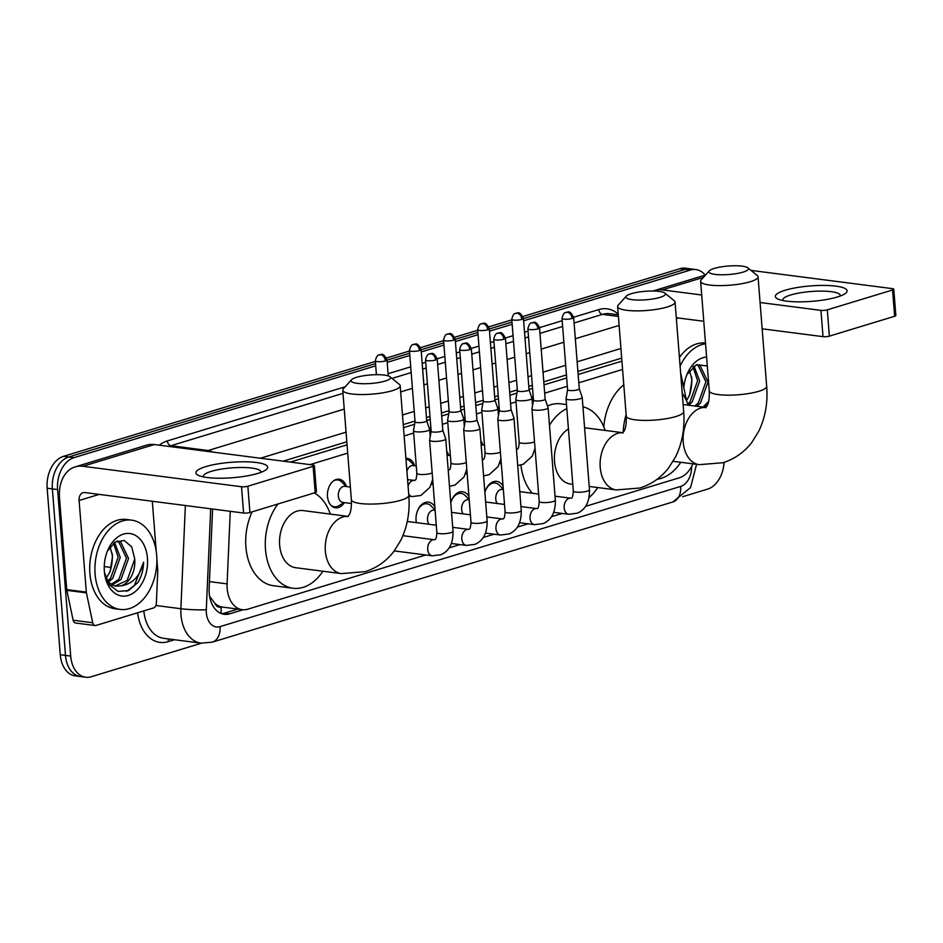<?xml version="1.0" encoding="UTF-8"?>
<svg xmlns="http://www.w3.org/2000/svg" width="943" height="943" viewBox="0 0 943 943"><rect width="100%" height="100%" fill="white"/><g stroke="black" fill="none" stroke-linecap="round" stroke-linejoin="round"><path stroke-width="1.41" d="M480.836 440.935A14.404 9.819 -82.7 0 1 482.887 444.99M446.723 451.32A14.404 9.819 -82.7 0 1 448.774 455.375M405.903 458.439A14.404 9.819 -82.7 0 1 407.411 458.463A14.404 9.819 -82.7 0 1 414.661 465.759M344.36 502.595A14.404 9.819 -82.7 0 1 335.496 507.805A14.404 9.819 -82.7 0 1 327.492 496.513A14.404 9.819 -82.7 0 1 339.185 479.233A14.404 9.819 -82.7 0 1 346.435 486.529M484.902 492.6A15.324 10.444 -82.7 0 1 496.725 481.366A15.324 10.444 -82.7 0 1 503.067 486.01M450.789 502.984A15.324 10.444 -82.7 0 1 462.612 491.751A15.324 10.444 -82.7 0 1 468.954 496.395M416.334 522.634A15.324 10.444 -82.7 0 1 416.063 520.524A15.324 10.444 -82.7 0 1 428.499 502.136A15.324 10.444 -82.7 0 1 434.841 506.78M230.257 511.318L227.098 583.87A27.005 18.412 97.3 0 0 227.18 588.515A27.005 18.412 97.3 0 0 242.198 609.673A27.005 18.412 97.3 0 0 247.726 609.19L425.812 554.979M209.617 596.318L214.945 603.402A9.006 6.141 97.3 0 0 221.039 607.021A27.005 18.872 73.1 0 1 220.945 613.41M221.039 607.021L221.369 606.927A27.005 18.412 -82.7 0 1 214.945 603.402M621.92 361.145L578.142 374.477M566.684 377.966L544.028 384.862M532.571 388.351L529.023 389.424M516.941 393.101L509.915 395.247M498.458 398.736L494.91 399.808M482.828 403.486L475.802 405.631M464.345 409.121L460.797 410.193M448.715 413.871L441.689 416.004M430.232 419.505L426.684 420.578M414.602 424.256L403.474 427.639M347.048 444.825L290.338 462.082M221.369 606.927L242.198 609.673M622.58 369.456L578.802 382.787M567.332 386.276L544.689 393.172M533.219 396.661L531.593 397.144M516.01 401.895L510.576 403.545M499.106 407.034L497.48 407.529M481.897 412.28L476.463 413.93M464.993 417.419L463.367 417.914M447.784 422.664L442.35 424.315M430.88 427.804L429.265 428.299M413.671 433.049L404.134 435.949M347.708 453.123L309.964 464.616M686.657 401.258L680.905 373.947A27.005 18.412 97.3 0 0 680.61 372.685M585.603 506.332L679.349 477.795A27.005 18.412 97.3 0 0 692.869 463.85M449.151 547.871L459.925 544.594M483.264 537.486L494.038 534.209M517.377 527.102L528.151 523.825M551.49 516.717L562.264 513.44M523.624 320.797L690.37 270.04L685.148 269.368A27.005 18.412 -82.7 0 1 690.665 268.873A27.005 18.412 -82.7 0 0 685.148 269.368L523.448 318.593L685.148 269.368L679.927 268.696A27.005 18.412 -82.7 0 1 685.443 268.201L695.887 269.557A27.005 18.412 -82.7 0 1 705.234 275.097M201.472 643.185L91.247 676.744A27.005 18.412 -82.7 0 1 85.719 677.239A27.005 18.412 -82.7 0 1 70.701 656.08L57.594 489.582A27.005 18.412 -82.7 0 1 74.002 457.661L68.78 456.99L375.538 363.609L68.78 456.99A27.005 18.412 -82.7 0 0 52.372 488.898A27.005 18.412 -82.7 0 1 68.78 456.99L63.558 456.318L375.361 361.405M386.995 360.12L409.651 353.224L386.995 360.12M421.108 349.735L443.764 342.851L421.108 349.735M455.221 339.362L477.877 332.466L455.221 339.362M489.334 328.977L511.99 322.082L489.334 328.977M70.701 656.08L65.48 655.409L52.372 488.898L65.48 655.409A27.005 18.412 -82.7 0 0 80.497 676.555A27.005 18.412 -82.7 0 1 65.48 655.409L60.258 654.725L47.15 488.226A27.005 18.412 -82.7 0 1 63.558 456.318M85.719 677.239L75.275 675.883A27.005 18.412 -82.7 0 1 60.258 654.725M386.5 358.01L409.474 351.02M420.613 347.625L443.587 340.635M454.726 337.24L477.7 330.25M488.839 326.856L511.813 319.866M522.952 316.483L679.927 268.696M212.599 509.031L209.146 588.491A27.005 18.412 97.3 0 0 209.216 593.147A27.005 18.412 97.3 0 0 224.234 614.306A27.005 18.412 97.3 0 0 229.762 613.81L243.07 609.756M237.777 609.107L224.54 613.139A27.005 18.412 -82.7 0 1 221.664 613.693M724.071 462.376A27.005 18.412 -82.7 0 1 707.615 489.122L682.649 496.713M690.37 270.04A27.005 18.412 -82.7 0 1 695.887 269.557M74.002 457.661L375.715 365.825M387.172 362.336L409.828 355.44M421.285 351.951L443.941 345.055M455.398 341.566L478.054 334.671M489.511 331.182L512.167 324.286M621.685 358.116L577.906 371.448M566.437 374.937L543.793 381.832M532.323 385.322L528.787 386.394M517.318 389.883L509.68 392.217M498.21 395.706L494.674 396.779M483.205 400.268L475.567 402.602M464.097 406.091L460.561 407.164M449.104 410.653L441.454 412.987M429.984 416.476L426.448 417.549M414.991 421.038L403.239 424.609M346.812 441.796L283.171 461.162M156.691 555.403A45.005 30.695 -82.7 0 1 120.15 609.414A45.005 30.695 -82.7 0 1 95.113 574.157A45.005 30.695 -82.7 0 1 131.655 520.147A45.005 30.695 -82.7 0 1 156.691 555.403M120.15 609.414L114.928 608.742A45.005 30.695 -82.7 0 1 89.891 573.474A45.005 30.695 -82.7 0 1 126.433 519.475L131.655 520.147M115.046 586.027L127.164 580.393L134.743 558.951L131.69 546.799L124.193 540.492L115.14 542.048L107.62 550.865M104.355 571.34A31.508 21.489 -82.7 0 1 107.49 550.936A31.508 21.489 -82.7 0 1 130.688 533.655A31.508 21.489 -82.7 0 1 147.45 558.221A31.508 21.489 -82.7 0 1 129.085 595.198A31.508 21.489 -82.7 0 1 104.579 573.497A31.508 21.489 -82.7 0 1 104.355 571.34M134.743 558.951A22.502 15.347 -82.7 0 1 134.766 559.258A22.502 15.347 -82.7 0 1 121.282 585.792L116.072 586.204L112.465 585.167L106.936 580.758M111.05 584.412L118.877 579.32L126.456 558.185L118.653 541.73L117.015 541.058M112.028 584.955L120.952 579.591L128.531 558.445L120.728 542.001L117.203 540.987M107.266 581.159L110.579 578.248L118.17 557.113L113.549 543.192M108.186 582.149L112.653 578.519L120.244 557.384L114.575 542.414M110.095 546.94L112.547 556.229L110.142 571.423L106.029 578.566M112.158 553.258A31.508 21.489 -82.7 0 1 112.193 553.671A31.508 21.489 -82.7 0 1 109.612 572.66M104.449 572.436L109.282 584.813L118.123 591.414L128.554 590.589L137.808 582.633C141.509 576.633 143.442 569.82 143.607 562.181C140.024 576.138 132.586 584.012 121.282 585.792M126.633 591.308L134.354 585.568L143.607 562.181M257.911 473.374A35.999 7.744 175.5 0 1 198.843 475.567A35.999 7.744 175.5 0 1 205.68 466.644A35.999 7.744 175.5 0 1 251.027 462.011A35.999 7.744 175.5 0 1 265.207 470.345A35.999 7.744 175.5 0 1 257.911 473.374M260.728 472.431A28.797 6.188 -4.5 0 0 260.822 471.795A28.797 6.188 -4.5 0 0 242.492 467.492A28.797 6.188 -4.5 0 0 211.22 471.359A28.797 6.188 -4.5 0 0 203.405 476.321A28.797 6.188 -4.5 0 0 203.594 476.934M156.88 559.364L157.74 570.374A4.503 3.065 97.3 0 1 157.752 571.152L156.349 603.379A4.503 3.065 97.3 0 1 153.603 607.929L96.033 625.445A4.503 3.065 97.3 0 1 95.113 625.527L75.523 623.005A4.503 3.065 -82.7 0 1 73.13 620.223L66.835 590.342A4.503 3.065 -82.7 0 1 66.729 589.599L59.515 497.963A35.999 25.166 73.1 0 1 75.145 466.891A35.999 25.166 73.1 0 1 82.878 466.278L241.526 486.741A4.503 0.967 -4.5 0 0 247.868 486.223L249.93 512.52A4.503 0.967 175.5 0 1 243.589 513.027L84.941 492.564A9.006 6.295 -106.9 0 0 83.008 492.717A9.006 6.295 -106.9 0 0 79.106 500.485L86.32 592.121A4.503 3.065 97.3 0 0 86.426 592.864L92.709 622.745A4.503 3.065 97.3 0 0 95.113 625.527M75.145 466.891L146.578 445.143A35.999 25.166 73.1 0 1 154.298 444.542L312.946 465.005A4.503 0.967 -4.5 0 1 314.361 465.583A4.503 0.967 -4.5 0 1 313.135 466.361L247.868 486.223M314.361 465.583L316.424 491.869A4.503 0.967 175.5 0 1 315.198 492.647L249.93 512.52M152.306 501.263L156.255 551.537M707.297 365.967L696.512 364.658L687.046 374.489M683.805 387.703A31.508 21.489 -82.7 0 1 686.917 374.56A31.508 21.489 -82.7 0 1 706.59 357.067M694.755 406.009L698.303 402.944L705.883 381.809L698.079 365.354L696.441 364.682M696.818 406.268L700.366 403.215L707.957 382.068L700.154 365.625L696.629 364.611M687.742 403.993L690.005 401.871L697.596 380.736L692.964 366.815M688.531 405.207L692.079 402.142L699.671 381.007L694.001 366.037M703.042 407.081L708.558 401.565M707.592 404.653A22.502 15.347 -82.7 0 1 704.751 407.293M689.522 370.564L691.973 379.852L689.569 395.046L686.539 400.716M691.584 376.882A31.508 21.489 -82.7 0 1 691.62 377.294A31.508 21.489 -82.7 0 1 689.038 396.284M680.103 366.143A45.005 30.695 -82.7 0 1 705.553 343.782M679.42 357.503A45.005 30.695 -82.7 0 1 705.494 343.052M385.145 381.066A19.803 4.255 -4.5 0 0 389.954 376.764A19.803 4.255 -4.5 0 0 375.821 374.701A19.803 4.255 -4.5 0 0 356.419 377.353A19.803 4.255 -4.5 0 0 351.444 379.793A19.803 4.255 -4.5 0 0 361.652 383.683A19.803 4.255 -4.5 0 0 385.145 381.066M389.954 376.764L399.372 384.414A28.797 6.188 175.5 0 1 400.186 385.711A28.797 6.188 175.5 0 1 392.359 390.673A28.797 6.188 175.5 0 1 361.086 394.539A28.797 6.188 175.5 0 1 342.757 390.237A28.797 6.188 175.5 0 1 343.346 388.822L351.444 379.793M341.366 573.603A28.797 19.638 97.3 0 1 325.347 551.042A28.797 19.638 97.3 0 1 342.851 517A28.797 19.638 97.3 0 1 348.132 516.41L303.033 510.576A28.797 19.638 97.3 0 0 279.647 545.148A28.797 19.638 97.3 0 0 295.666 567.71L341.366 573.603L365.024 571.682C376.728 567.981 386.382 561.179 393.997 551.266L400.822 540.28C407.435 526.583 410.087 511.577 408.802 495.252L400.186 385.711M322.907 571.222A49.508 33.759 -82.7 0 1 293.014 588.243A49.508 33.759 -82.7 0 1 265.49 549.451A49.508 33.759 -82.7 0 1 278.008 503.975M293.014 588.243L273.435 585.721A49.508 33.759 -82.7 0 1 245.899 546.928A49.508 33.759 -82.7 0 1 252.146 511.837M314.29 492.93A49.508 33.759 -82.7 0 1 330.274 514.088M660.017 297.387A19.803 4.255 -4.5 0 0 664.827 293.084A19.803 4.255 -4.5 0 0 650.694 291.033A19.803 4.255 -4.5 0 0 631.291 293.686A19.803 4.255 -4.5 0 0 626.317 296.126A19.803 4.255 -4.5 0 0 636.525 300.015A19.803 4.255 -4.5 0 0 660.017 297.387M664.827 293.084L674.245 300.734A28.797 6.188 175.5 0 1 675.058 302.043A28.797 6.188 175.5 0 1 667.231 306.994A28.797 6.188 175.5 0 1 635.959 310.872A28.797 6.188 175.5 0 1 617.63 306.558A28.797 6.188 175.5 0 1 618.219 305.143L626.317 296.126M568.44 429.006A28.797 19.638 97.3 0 0 554.519 461.469A28.797 19.638 97.3 0 0 570.539 484.042L572.79 484.337M597.779 487.555A49.508 33.759 -82.7 0 1 589.104 497.468M532.359 493.248A49.508 33.759 -82.7 0 1 520.937 465.052M549.474 425.317A49.508 33.759 -82.7 0 1 566.837 408.649M582.939 406.81A49.508 33.759 -82.7 0 1 605.147 430.421M547.506 406.009A49.508 33.759 -82.7 0 1 560.967 403.852L566.519 404.571M743.013 272.126A19.803 4.255 -4.5 0 0 747.834 267.824A19.803 4.255 -4.5 0 0 733.701 265.761A19.803 4.255 -4.5 0 0 714.287 268.425A19.803 4.255 -4.5 0 0 709.325 270.853A19.803 4.255 -4.5 0 0 719.521 274.743A19.803 4.255 -4.5 0 0 743.013 272.126M747.834 267.824L757.241 275.474A28.797 6.188 175.5 0 1 758.054 276.782A28.797 6.188 175.5 0 1 750.239 281.733A28.797 6.188 175.5 0 1 718.967 285.611A28.797 6.188 175.5 0 1 700.625 281.297A28.797 6.188 175.5 0 1 701.227 279.882L709.325 270.853M680.775 462.282A49.508 33.759 -82.7 0 1 657.106 479.268M623.193 432.495A49.508 33.759 -82.7 0 1 626.128 414.614M682.237 393.314A49.508 33.759 -82.7 0 1 688.142 405.16M603.791 426.861A49.508 33.759 -82.7 0 1 623.783 384.862M431.163 431.187A5.847 1.261 -4.5 0 0 431.151 431.257L429.607 440.098A8.098 1.745 -4.5 0 0 429.595 440.192A8.098 1.745 -4.5 0 0 432.13 441.253A8.098 1.745 -4.5 0 0 443.552 440.322A8.098 1.745 -4.5 0 0 445.756 438.931A8.098 1.745 -4.5 0 0 445.733 438.837L442.821 430.303M425.541 359.931C427.368 352.293 430.008 354.462 429.666 353.873A5.847 4.09 -106.9 0 1 430.927 353.766A5.847 4.09 73.1 0 1 435.619 360.014A5.847 1.261 -4.5 0 1 429.265 360.804A5.847 1.261 -4.5 0 1 425.541 359.931L431.151 431.257A5.847 1.261 -4.5 0 0 432.978 432.024A5.847 1.261 -4.5 0 0 441.23 431.352A5.847 1.261 -4.5 0 0 442.821 430.338A5.847 1.261 -4.5 0 0 442.809 430.267M459.654 349.547C461.481 341.908 464.121 344.077 463.779 343.488A5.847 4.09 -106.9 0 1 465.04 343.382A5.847 4.09 73.1 0 1 469.732 349.629A5.847 1.261 -4.5 0 1 463.378 350.419A5.847 1.261 -4.5 0 1 459.654 349.547L465.264 420.873A5.847 1.261 -4.5 0 1 465.264 420.802L463.72 429.713A8.098 1.745 -4.5 0 0 463.708 429.819A8.098 1.745 -4.5 0 0 466.243 430.868A8.098 1.745 -4.5 0 0 477.665 429.937A8.098 1.745 -4.5 0 0 479.869 428.546A8.098 1.745 -4.5 0 0 479.846 428.452L476.934 419.918A5.847 1.261 -4.5 0 0 476.922 419.883M465.264 420.873A5.847 1.261 -4.5 0 0 467.091 421.639A5.847 1.261 -4.5 0 0 475.343 420.967A5.847 1.261 -4.5 0 0 476.934 419.953L471.323 348.627C466.644 339.091 464.604 344.82 463.779 343.488M416.087 520.842A13.497 9.206 97.3 0 0 416.417 522.646M435.112 510.269L434.11 510.139A8.098 5.528 97.3 0 0 427.533 519.864A8.098 5.528 97.3 0 0 429.018 524.273M493.767 339.162C495.594 331.523 498.234 333.692 497.892 333.103A5.847 4.09 -106.9 0 1 499.153 333.009A5.847 4.09 73.1 0 1 503.845 339.244A5.847 1.261 -4.5 0 1 497.491 340.034A5.847 1.261 -4.5 0 1 493.767 339.162L499.377 410.488A5.847 1.261 -4.5 0 1 499.377 410.417L497.833 419.329A8.098 1.745 -4.5 0 0 497.821 419.435A8.098 1.745 -4.5 0 0 500.356 420.484A8.098 1.745 -4.5 0 0 511.778 419.552A8.098 1.745 -4.5 0 0 513.982 418.162A8.098 1.745 -4.5 0 0 513.959 418.067L511.047 409.533A5.847 1.261 -4.5 0 0 511.035 409.51M499.377 410.488A5.847 1.261 -4.5 0 0 501.204 411.254A5.847 1.261 -4.5 0 0 509.456 410.582A5.847 1.261 -4.5 0 0 511.047 409.568L505.436 338.242C500.757 328.706 498.717 334.435 497.892 333.103M435.088 509.939L431.022 505.872A13.497 9.206 97.3 0 0 426.967 503.774A13.497 9.206 97.3 0 0 417.325 511.283M469.225 499.884L468.223 499.755A8.098 5.528 97.3 0 0 461.646 509.479A8.098 5.528 97.3 0 0 463.131 513.888M533.49 400.068L531.946 408.956A8.098 1.745 -4.5 0 0 531.935 409.05A8.098 1.745 -4.5 0 0 534.469 410.099A8.098 1.745 -4.5 0 0 545.891 409.168A8.098 1.745 -4.5 0 0 548.095 407.777A8.098 1.745 -4.5 0 0 548.072 407.682L545.16 399.16A5.847 1.261 -4.5 0 0 545.148 399.125M533.49 400.032A5.847 1.261 -4.5 0 0 533.49 400.103A5.847 1.261 -4.5 0 0 535.318 400.869A5.847 1.261 -4.5 0 0 543.569 400.197A5.847 1.261 -4.5 0 0 545.16 399.184L539.537 327.858C534.87 318.321 532.83 324.05 532.005 322.718A5.847 4.09 -106.9 0 1 533.266 322.624A5.847 4.09 73.1 0 1 537.958 328.859A5.847 1.261 -4.5 0 0 539.537 327.858M469.201 499.554L465.135 495.488A13.497 9.206 97.3 0 0 461.08 493.389A13.497 9.206 97.3 0 0 451.438 500.898M503.338 489.5L502.336 489.37A8.098 5.528 97.3 0 0 495.759 499.095A8.098 5.528 97.3 0 0 497.244 503.503M567.603 389.648A5.847 1.261 -4.5 0 0 567.603 389.718L566.059 398.571A8.098 1.745 -4.5 0 0 566.048 398.665A8.098 1.745 -4.5 0 0 568.582 399.714A8.098 1.745 -4.5 0 0 580.004 398.783A8.098 1.745 -4.5 0 0 582.208 397.392A8.098 1.745 -4.5 0 0 582.185 397.298L579.273 388.775M561.993 318.392C563.82 310.754 566.46 312.923 566.118 312.333A5.847 4.09 -106.9 0 1 567.38 312.239A5.847 4.09 73.1 0 1 572.071 318.475A5.847 1.261 -4.5 0 1 565.717 319.264A5.847 1.261 -4.5 0 1 561.993 318.392L567.603 389.718A5.847 1.261 -4.5 0 0 569.431 390.485A5.847 1.261 -4.5 0 0 577.682 389.813A5.847 1.261 -4.5 0 0 579.273 388.811A5.847 1.261 -4.5 0 0 579.261 388.74M503.314 489.169L499.248 485.103A13.497 9.206 97.3 0 0 495.193 483.005A13.497 9.206 97.3 0 0 485.551 490.513M330.722 505.083A13.497 9.206 97.3 0 0 334.305 506.745A13.497 9.206 97.3 0 0 338.773 505.743L344.195 502.572M350.372 487.036L344.914 486.329A8.098 5.528 97.3 0 0 338.325 496.053A8.098 5.528 97.3 0 0 342.839 502.395L351.503 503.515M346.27 486.505L341.826 482.05A13.497 9.206 97.3 0 0 337.771 479.963A13.497 9.206 97.3 0 0 333.869 480.659M415.038 421.757L413.494 430.633A8.098 1.745 -4.5 0 0 413.494 430.727A8.098 1.745 -4.5 0 0 416.028 431.776A8.098 1.745 -4.5 0 0 427.438 430.857A8.098 1.745 -4.5 0 0 429.643 429.454A8.098 1.745 -4.5 0 0 429.619 429.36L426.707 420.837A5.847 1.261 -4.5 0 1 426.707 420.873A5.847 1.261 -4.5 0 1 425.116 421.875A5.847 1.261 -4.5 0 1 416.877 422.547A5.847 1.261 -4.5 0 1 415.05 421.792A5.847 1.261 -4.5 0 1 415.05 421.721M407.506 478.808A8.098 5.528 97.3 0 0 408.048 479.681M461.551 420.472A8.098 1.745 -4.5 0 0 463.756 419.069A8.098 1.745 -4.5 0 0 463.732 418.975L460.821 410.453A5.847 1.261 -4.5 0 1 460.821 410.488A5.847 1.261 -4.5 0 1 459.229 411.49A5.847 1.261 -4.5 0 1 450.99 412.162A5.847 1.261 -4.5 0 1 449.163 411.407L447.607 420.248A8.098 1.745 -4.5 0 0 447.607 420.342A8.098 1.745 -4.5 0 0 450.141 421.391A8.098 1.745 -4.5 0 0 461.551 420.472M449.163 411.337A5.847 1.261 -4.5 0 0 449.163 411.407L443.54 340.069A5.847 1.261 -4.5 0 0 447.265 340.953A5.847 1.261 -4.5 0 0 453.618 340.164A5.847 1.261 -4.5 0 0 455.21 339.15L460.821 410.488M414.496 465.736L410.052 461.28A13.497 9.206 97.3 0 0 405.985 459.194A13.497 9.206 97.3 0 0 405.961 459.194L405.961 459.194M416.264 465.96L413.14 465.559A8.098 5.528 97.3 0 0 406.916 471.359M483.276 400.952A5.847 1.261 -4.5 0 0 483.276 401.023L481.72 409.863A8.098 1.745 -4.5 0 0 481.72 409.957A8.098 1.745 -4.5 0 0 484.254 411.007A8.098 1.745 -4.5 0 0 495.664 410.087A8.098 1.745 -4.5 0 0 497.869 408.684A8.098 1.745 -4.5 0 0 497.845 408.59L494.934 400.068M477.653 329.685C479.48 322.046 482.121 324.227 481.79 323.638A5.847 4.09 -106.9 0 1 483.04 323.532A5.847 4.09 73.1 0 1 487.731 329.779A5.847 1.261 -4.5 0 1 481.378 330.569A5.847 1.261 -4.5 0 1 477.653 329.685L483.276 401.023A5.847 1.261 -4.5 0 0 485.103 401.777A5.847 1.261 -4.5 0 0 493.342 401.105A5.847 1.261 -4.5 0 0 494.934 400.103A5.847 1.261 -4.5 0 0 494.922 400.032M450.377 455.575L447.241 455.174A8.098 5.528 97.3 0 0 447.029 455.151M517.377 390.602L515.833 399.478A8.098 1.745 -4.5 0 0 515.833 399.573A8.098 1.745 -4.5 0 0 518.367 400.634A8.098 1.745 -4.5 0 0 529.777 399.702A8.098 1.745 -4.5 0 0 531.982 398.311A8.098 1.745 -4.5 0 0 531.958 398.217L529.047 389.683A5.847 1.261 -4.5 0 0 529.035 389.648M517.389 390.567A5.847 1.261 -4.5 0 0 517.377 390.638A5.847 1.261 -4.5 0 0 519.216 391.392A5.847 1.261 -4.5 0 0 527.455 390.72A5.847 1.261 -4.5 0 0 529.047 389.718L523.436 318.392C518.756 308.856 516.717 314.585 515.892 313.253A5.847 4.09 -106.9 0 1 517.153 313.147A5.847 4.09 73.1 0 1 521.844 319.394A5.847 1.261 -4.5 0 0 523.436 318.392M484.49 445.19L481.354 444.79A8.098 5.528 97.3 0 0 481.142 444.766M837.337 296.998A35.999 7.744 175.5 0 1 778.27 299.19A35.999 7.744 175.5 0 1 785.106 290.267A35.999 7.744 175.5 0 1 830.453 285.635A35.999 7.744 175.5 0 1 844.633 293.968A35.999 7.744 175.5 0 1 837.337 296.998M840.154 296.055A28.797 6.188 -4.5 0 0 840.248 295.418A28.797 6.188 -4.5 0 0 821.907 291.116A28.797 6.188 -4.5 0 0 790.647 294.994A28.797 6.188 -4.5 0 0 782.82 299.945A28.797 6.188 -4.5 0 0 783.02 300.558M653.122 291.022A35.999 25.166 73.1 0 1 654.572 290.515A35.999 25.166 73.1 0 1 662.292 289.902L701.71 294.982M760.082 302.514L820.94 310.365A4.503 0.967 -4.5 0 0 827.294 309.846L829.357 336.144A4.503 0.967 175.5 0 1 823.015 336.651L762.156 328.812M892.561 289.984A4.503 0.967 -4.5 0 0 893.775 289.206L895.85 315.504A4.503 0.967 175.5 0 1 894.624 316.27L892.561 289.984L827.294 309.846M893.775 289.206A4.503 0.967 -4.5 0 0 892.373 288.629L750.993 270.393M894.624 316.27L829.357 336.144M703.773 321.28L676.284 317.732M209.44 581.595L227.098 583.87M211.067 598.699A27.005 2.44 -177.5 0 1 210.112 598.722M104.237 566.543L111.156 567.438M47.15 488.226L57.594 489.582M224.54 613.139L229.762 613.81M210.702 508.796L206.305 609.756A18 12.283 97.3 0 0 206.352 612.856A18 12.283 97.3 0 0 220.049 626.635L680.634 486.435A18 12.283 97.3 0 0 691.632 466.431M220.049 626.635A18 12.589 -106.9 0 1 212.234 642.171L201.012 643.138A35.999 24.553 -82.7 0 1 180.985 614.93A35.999 24.553 -82.7 0 1 180.879 608.718L155.901 605.5M174.538 639.719L168.243 641.641A4.503 3.147 73.1 0 1 168.75 638.977M168.243 641.641A40.502 27.618 -82.7 0 1 137.631 612.785M143.831 610.899A35.999 24.553 97.3 0 0 163.787 638.34L201.012 643.138M159.273 445.179A40.502 27.618 -82.7 0 1 167.335 440.911L345.173 386.783M388.068 373.723L410.724 366.827M422.181 363.338L425.729 362.265M437.187 358.776L444.837 356.454M456.294 352.965L459.842 351.88M471.3 348.391L478.95 346.069M490.407 342.58L493.955 341.496M505.413 338.007L513.063 335.684M524.52 332.195L528.068 331.111M539.526 327.622L562.169 320.726M573.639 317.237L598.829 309.575A40.502 27.618 -82.7 0 1 618.219 314.113M206.199 451.237A35.999 24.553 -82.7 0 1 208.155 450.518L170.942 445.721A35.999 24.553 97.3 0 0 168.986 446.428M206.305 609.756A18 1.627 -177.5 0 1 180.879 608.718L185.37 505.519M618.408 316.435L602.436 314.373L574.087 323.001M618.278 314.821L609.803 313.724A35.999 24.553 97.3 0 0 602.436 314.373A4.503 3.147 73.1 0 1 598.829 309.575M212.529 452.051A18 12.589 -106.9 0 0 208.155 450.518L344.242 409.097M400.669 391.923L412.409 388.351M423.879 384.862L427.415 383.777M438.884 380.288L446.522 377.966M457.992 374.477L461.528 373.393M472.997 369.904L480.635 367.581M492.105 364.092L495.641 363.008M507.11 359.519L514.748 357.197M526.218 353.708L529.754 352.623M541.223 349.134L563.867 342.238M575.336 338.749L619.115 325.429M562.629 326.49L539.974 333.386M528.516 336.875L524.968 337.959M513.511 341.449L505.861 343.771M494.403 347.26L490.867 348.344M479.398 351.833L471.748 354.155M460.29 357.645L456.754 358.717M445.285 362.206L437.635 364.54M426.177 368.029L422.641 369.102M411.172 372.591L392.017 378.426M342.993 393.349L170.942 445.721A4.503 3.147 73.1 0 1 167.335 440.911M620.918 348.486L577.14 361.806M565.682 365.295L543.027 372.19M531.569 375.679L528.033 376.752M516.564 380.241L508.925 382.575M497.456 386.064L493.92 387.137M482.451 390.626L474.812 392.96M463.343 396.449L459.807 397.522M448.338 401.011L440.699 403.345M429.23 406.834L425.694 407.906M414.225 411.396L402.484 414.979M346.046 432.153L260.398 458.227M696.571 464.321L690.535 487.614L672.819 501.971A18 12.589 -106.9 0 0 680.634 486.435M154.298 444.542L82.878 466.278M315.198 492.647L313.135 466.361M99.121 494.403L79.106 500.485M66.729 589.599L86.32 592.121M243.589 513.027L241.526 486.741M86.426 592.864L66.835 590.342M73.13 620.223L92.709 622.745M347.755 516.799C348.297 515.267 351.786 514.713 351.374 499.778A28.797 6.188 -4.5 0 0 369.715 504.081A28.797 6.188 -4.5 0 0 400.975 500.203A28.797 6.188 -4.5 0 0 408.802 495.252M584.589 427.768L623.017 432.731A28.797 19.638 97.3 0 0 617.724 433.332A28.797 19.638 97.3 0 0 600.219 467.363A28.797 19.638 97.3 0 0 616.239 489.936L639.896 488.014C651.601 484.313 661.255 477.5 668.87 467.598L675.695 456.612C682.308 442.915 684.96 427.898 683.675 411.584L675.058 302.043M622.628 433.12C623.17 431.599 626.659 431.045 626.246 416.099A28.797 6.188 -4.5 0 0 644.588 420.413A28.797 6.188 -4.5 0 0 675.848 416.535A28.797 6.188 -4.5 0 0 683.675 411.584M706.012 407.47A28.797 19.638 97.3 0 0 700.72 408.06A28.797 19.638 97.3 0 0 683.227 442.102A28.797 19.638 97.3 0 0 699.246 464.663L722.904 462.742C734.609 459.041 744.263 452.239 751.877 442.338L758.702 431.34C765.303 417.643 767.967 402.637 766.683 386.312L758.054 276.782M705.635 407.859C706.177 406.339 709.666 405.785 709.254 390.838A28.797 6.188 -4.5 0 0 727.583 395.152A28.797 6.188 -4.5 0 0 758.856 391.274A28.797 6.188 -4.5 0 0 766.683 386.312M432.236 555.804L440.888 554.72C449.174 551.125 453.218 543.321 453.017 531.286A8.098 1.745 -4.5 0 1 451.155 532.571A8.098 1.745 -4.5 0 1 450.825 532.689A8.098 1.745 -4.5 0 1 442.031 533.773A8.098 1.745 -4.5 0 1 436.868 532.559C436.609 537.262 435.937 539.644 434.829 539.691L434.299 539.738A8.098 5.528 97.3 0 0 432.295 540.009A8.098 5.528 97.3 0 0 427.721 549.451A8.098 5.528 97.3 0 0 432.236 555.804L394.268 550.912M435.619 360.014A5.847 1.261 -4.5 0 0 437.21 359.012L442.821 430.338M466.349 545.419L475.001 544.335C483.287 540.74 487.331 532.936 487.13 520.901A8.098 1.745 -4.5 0 1 485.268 522.198A8.098 1.745 -4.5 0 1 484.938 522.304A8.098 1.745 -4.5 0 1 476.144 523.389A8.098 1.745 -4.5 0 1 470.981 522.174C470.722 526.878 470.05 529.259 468.942 529.306L468.412 529.353A8.098 5.528 97.3 0 0 466.408 529.624A8.098 5.528 97.3 0 0 461.834 539.066A8.098 5.528 97.3 0 0 466.349 545.419L451.402 543.486M469.732 349.629A5.847 1.261 -4.5 0 0 471.323 348.627M500.462 535.035L509.114 533.95C517.401 530.355 521.444 522.552 521.243 510.528A8.098 1.745 -4.5 0 1 519.381 511.813A8.098 1.745 -4.5 0 1 519.051 511.919A8.098 1.745 -4.5 0 1 510.257 513.004A8.098 1.745 -4.5 0 1 505.094 511.79C504.835 516.493 504.163 518.874 503.055 518.921L502.525 518.968A8.098 5.528 97.3 0 0 500.521 519.239A8.098 5.528 97.3 0 0 495.947 528.693A8.098 5.528 97.3 0 0 500.462 535.035L485.515 533.113M503.845 339.244A5.847 1.261 -4.5 0 0 505.436 338.242M532.005 322.718C532.347 323.308 529.707 321.139 527.88 328.777A5.847 1.261 -4.5 0 0 531.604 329.649A5.847 1.261 -4.5 0 0 537.958 328.859M534.575 524.65L543.227 523.565C551.514 519.97 555.557 512.167 555.356 500.144A8.098 1.745 -4.5 0 1 553.494 501.428A8.098 1.745 -4.5 0 1 553.164 501.535A8.098 1.745 -4.5 0 1 544.37 502.619A8.098 1.745 -4.5 0 1 539.207 501.405C538.948 506.108 538.276 508.489 537.168 508.536L536.638 508.583A8.098 5.528 97.3 0 0 534.634 508.855A8.098 5.528 97.3 0 0 530.06 518.308A8.098 5.528 97.3 0 0 534.575 524.65L519.628 522.728M568.688 514.265L577.34 513.181C585.627 509.597 589.67 501.782 589.469 489.759A8.098 1.745 -4.5 0 1 587.607 491.044A8.098 1.745 -4.5 0 1 587.277 491.15A8.098 1.745 -4.5 0 1 578.483 492.234A8.098 1.745 -4.5 0 1 573.32 491.032C573.061 495.723 572.389 498.104 571.281 498.163L570.751 498.199A8.098 5.528 97.3 0 0 568.747 498.47A8.098 5.528 97.3 0 0 564.173 507.923A8.098 5.528 97.3 0 0 568.688 514.265L553.741 512.344M572.071 318.475A5.847 1.261 -4.5 0 0 573.65 317.473L579.273 388.811M385.392 360.933A5.847 4.09 73.1 0 0 380.701 354.686A5.847 4.09 -106.9 0 0 379.451 354.78C379.793 355.381 377.141 353.201 375.314 360.839A5.847 1.261 -4.5 0 0 379.039 361.711A5.847 1.261 -4.5 0 0 385.392 360.933A5.847 1.261 -4.5 0 0 386.984 359.92L388.245 375.903M419.505 350.548A5.847 4.09 73.1 0 0 414.814 344.301A5.847 4.09 -106.9 0 0 413.564 344.395C413.906 344.997 411.254 342.816 409.427 350.454A5.847 1.261 -4.5 0 0 413.152 351.338A5.847 1.261 -4.5 0 0 419.505 350.548A5.847 1.261 -4.5 0 0 421.097 349.535L426.707 420.873M408.684 493.814A8.098 5.528 97.3 0 0 412.209 496.56L408.861 496.124M407.576 479.622L414.802 480.447C414.932 479.327 416.358 482.274 416.841 473.315A8.098 1.745 -4.5 0 0 422.004 474.529A8.098 1.745 -4.5 0 0 430.798 473.445A8.098 1.745 -4.5 0 0 431.128 473.327A8.098 1.745 -4.5 0 0 432.177 472.903M414.272 480.494A8.098 5.528 97.3 0 0 412.268 480.753A8.098 5.528 97.3 0 0 408.083 486.187M453.618 340.164A5.847 4.09 73.1 0 0 448.927 333.916A5.847 4.09 -106.9 0 0 447.677 334.022C448.008 334.612 445.367 332.431 443.54 340.069M448.385 470.109A8.098 5.528 97.3 0 0 448.208 470.086L448.915 470.062C449.045 468.942 450.471 471.889 450.954 462.93A8.098 1.745 -4.5 0 0 456.117 464.145A8.098 1.745 -4.5 0 0 464.911 463.06A8.098 1.745 -4.5 0 0 465.241 462.954A8.098 1.745 -4.5 0 0 466.29 462.518M482.498 459.724A8.098 5.528 97.3 0 0 482.321 459.701L483.028 459.677C483.158 458.557 484.584 461.516 485.067 452.546A8.098 1.745 -4.5 0 0 490.23 453.76A8.098 1.745 -4.5 0 0 499.024 452.675A8.098 1.745 -4.5 0 0 499.354 452.569A8.098 1.745 -4.5 0 0 500.403 452.133M487.731 329.779A5.847 1.261 -4.5 0 0 489.323 328.777L494.934 400.103M515.892 313.253C516.234 313.842 513.593 311.661 511.766 319.3A5.847 1.261 -4.5 0 0 515.491 320.184A5.847 1.261 -4.5 0 0 521.844 319.394M516.611 449.339A8.098 5.528 97.3 0 0 516.434 449.316L517.141 449.292C517.271 448.184 518.685 451.131 519.18 442.161A8.098 1.745 -4.5 0 0 524.343 443.375A8.098 1.745 -4.5 0 0 533.137 442.291A8.098 1.745 -4.5 0 0 533.467 442.184A8.098 1.745 -4.5 0 0 534.516 441.748M703.478 277.372L662.292 289.902M678.547 318.027L676.367 318.687M823.015 336.651L820.94 310.365M212.234 642.171L672.819 501.971M351.374 499.778L342.757 390.237M589.21 486.447L616.239 489.936M626.246 416.099L617.63 306.558M673.137 461.304L699.246 464.663M709.254 390.838L700.625 281.297M683.121 404.512L706.012 407.459M453.017 531.286L445.756 438.931M402.92 535.683L434.299 539.738M436.868 532.559L429.595 440.192M437.21 359.012C432.531 349.476 430.491 355.205 429.666 353.873M487.13 520.901L479.869 428.546M407.258 521.467L436.291 525.204M452.711 527.326L468.412 529.353M470.981 522.174L463.708 429.819M521.243 510.528L513.982 418.162M426.967 503.774L423.372 503.314M451.532 512.391L470.404 514.819M486.824 516.941L502.525 518.968M505.094 511.79L497.821 419.435M555.356 500.144L548.095 407.777M461.08 493.389L457.485 492.93M485.645 502.006L504.517 504.434M520.937 506.556L536.638 508.583M539.207 501.405L531.935 409.05M527.88 328.777L533.49 400.103M589.469 489.759L582.208 397.392M495.193 483.005L491.598 482.545M519.758 491.621L538.63 494.061M555.05 496.171L570.751 498.199M573.32 491.032L566.048 398.665M573.65 317.473C568.983 307.948 566.943 313.665 566.118 312.333M334.305 506.745L332.231 506.474M337.771 479.963L335.684 479.692M375.314 360.839L376.41 374.689M386.984 359.92C382.304 350.395 380.265 356.112 379.451 354.78M432.684 479.409L429.949 487.283L420.861 495.476L412.209 496.56M430.208 436.644L429.643 429.454M416.841 473.315L413.494 430.727M409.427 350.454L415.05 421.792M421.097 349.535C416.417 340.01 414.378 345.727 413.564 344.395M431.375 484.242L433.085 484.466M466.797 469.025L464.062 476.899L454.974 485.091L449.481 486.305M464.321 426.26L463.756 419.069M450.954 462.93L447.607 420.342M455.21 339.15C450.53 329.626 448.491 335.354 447.677 334.022M465.488 473.869L467.198 474.081M500.91 458.64L498.175 466.514L489.087 474.706L483.594 475.92M498.434 415.875L497.869 408.684M448.597 455.351L446.911 453.654M485.067 452.546L481.72 409.957M489.323 328.777C484.643 319.241 482.604 324.97 481.79 323.638M499.601 463.484L501.311 463.697M535.023 448.255L532.288 456.129L523.2 464.321L517.707 465.536M532.547 405.49L531.982 398.311M482.71 444.966L481.024 443.269M519.18 442.161L515.833 399.573M511.766 319.3L517.377 390.638M705.623 274.979L654.572 290.515"/></g></svg>
